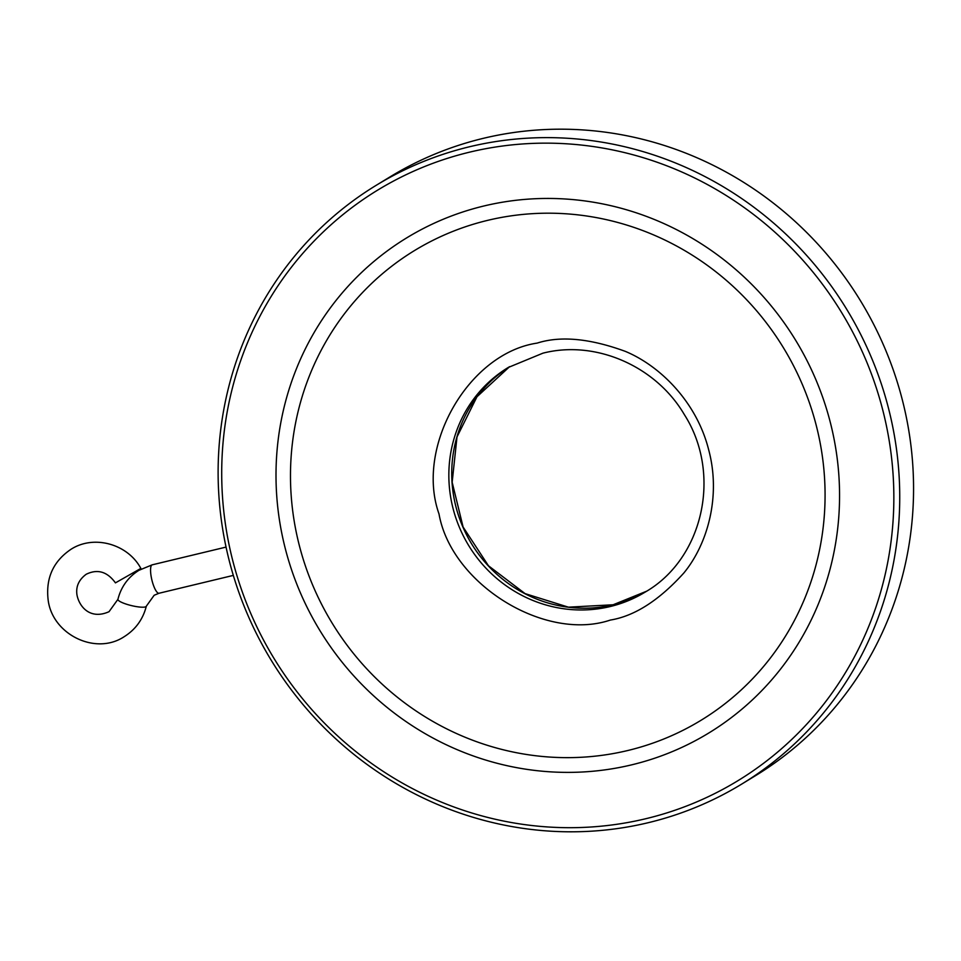 <?xml version="1.0" encoding="UTF-8"?>
<svg xmlns="http://www.w3.org/2000/svg" width="961" height="961" viewBox="0 0 961 961"><rect width="100%" height="100%" fill="white"/><g stroke="black" fill="none" stroke-linecap="round" stroke-linejoin="round"><path stroke-width="1.44" d="M115.945 582.582L140.859 568.407C127.777 543.962 93.926 534.472 70.994 549.296C53.468 561.14 45.816 577.753 48.05 599.147C51.654 634.092 95.319 655.931 124.245 636.65C135.609 629.479 142.973 619.328 146.324 606.187A14.619 2.919 13.6 0 1 145.916 606.679A14.619 2.919 13.6 0 1 130.035 605.238A14.619 2.919 13.6 0 1 117.915 599.34L109.037 611.689C90.694 619.941 79.391 607.352 76.976 594.931C75.727 586.63 78.814 579.735 86.214 574.258C97.529 568.744 107.272 571.615 115.464 582.895M483.948 205.978A290.006 278.654 58.6 0 1 829.715 420.101A290.006 278.654 58.6 0 1 631.605 764.86A290.006 278.654 58.6 0 1 285.849 550.737A290.006 278.654 58.6 0 1 483.948 205.978M487.744 220.333A275.11 264.335 58.6 0 1 815.733 423.453A275.11 264.335 58.6 0 1 627.821 750.505A275.11 264.335 58.6 0 1 299.82 547.386A275.11 264.335 58.6 0 1 487.744 220.333M648.231 822.7A350.765 337.035 58.6 0 1 247.085 613.382A350.765 337.035 58.6 0 1 376.352 185.221A350.765 337.035 58.6 0 1 469.629 146.733A350.765 337.035 58.6 0 1 870.774 356.05A350.765 337.035 58.6 0 1 741.508 784.212A350.765 337.035 58.6 0 1 648.231 822.7M741.508 784.212L755.334 775.779A350.765 337.035 -121.4 0 0 884.6 347.618A350.765 337.035 -121.4 0 0 483.455 138.3A350.765 337.035 -121.4 0 0 390.19 176.788L376.352 185.221M645.84 818.712A345.888 332.35 58.6 0 1 233.451 563.326A345.888 332.35 58.6 0 1 469.725 152.126A345.888 332.35 58.6 0 1 882.102 407.512A345.888 332.35 58.6 0 1 645.84 818.712M439.009 513.943C415.032 446.529 468.644 353.216 537.175 343.101C560.479 335.653 589.874 338.404 625.347 351.378C660.423 365.997 696.485 402.082 708.521 449.207C721.339 496.14 707.5 544.214 683.896 572.936C659.09 600.385 634.584 616.085 610.355 620.061C544.971 642.104 451.382 584.156 439.009 513.943M645.107 592.132A131.537 126.384 58.6 0 1 610.139 606.559A131.537 126.384 58.6 0 1 459.706 528.069A131.537 126.384 58.6 0 1 508.177 367.51L542.905 353.18C595.231 339.701 655.798 365.853 684.364 414.635C722.252 473.917 703.212 558.87 645.107 592.132M646.549 591.243A131.537 126.384 58.6 0 1 613.01 604.805A131.537 126.384 58.6 0 1 462.938 527.121A131.537 126.384 58.6 0 1 509.63 366.646L476.98 396.761L457.004 436.943L452.163 482.242L463.094 527.024L488.452 565.765L525.078 593.622L568.431 607.172L613.118 604.769L646.549 591.243M226.063 547.085L152.222 564.828A14.619 3.868 76.5 0 0 151.91 564.96A14.619 3.868 76.5 0 0 152.018 580.54A14.619 3.868 76.5 0 0 159.046 593.249L233.331 575.399M152.222 564.828L138.949 570.305C128.113 577.141 121.11 586.811 117.915 599.34M159.046 593.249L154.168 595.255L146.324 606.187"/></g></svg>
